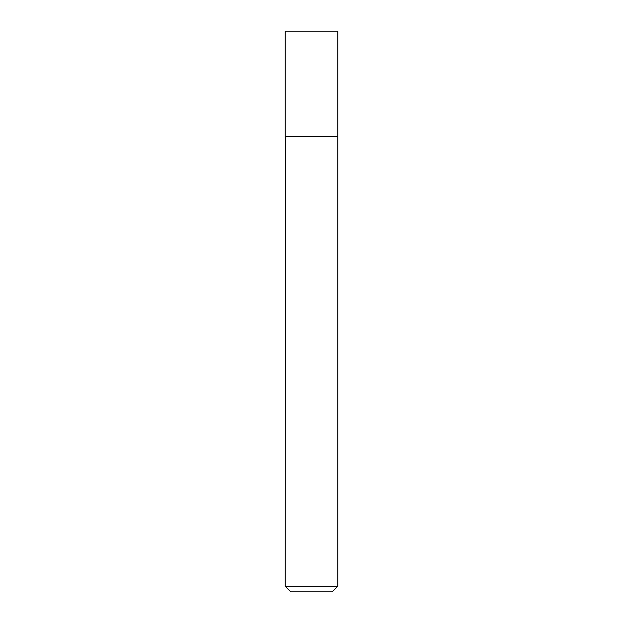 <?xml version="1.0" encoding="UTF-8"?>
<svg xmlns="http://www.w3.org/2000/svg" width="623" height="623" viewBox="0 0 623 623"><rect width="100%" height="100%" fill="white"/><g stroke="black" fill="none" stroke-linecap="round" stroke-linejoin="round"><path stroke-width="0.93" d="M337.783 31.15L285.217 31.15L285.217 136.281L337.783 136.281L337.783 31.15M285.498 136.281L285.217 586.243L337.783 586.243L337.783 136.562L285.217 136.562M337.783 586.243L332.176 591.85L290.824 591.85L285.217 586.243"/></g></svg>
